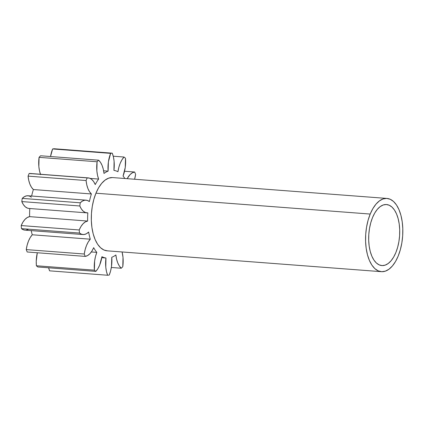 <?xml version="1.0" encoding="UTF-8"?>
<svg xmlns="http://www.w3.org/2000/svg" width="424" height="424" viewBox="0 0 424 424"><rect width="100%" height="100%" fill="white"/><g stroke="black" fill="none" stroke-linecap="round" stroke-linejoin="round"><path stroke-width="0.64" d="M82.993 234.552L24.974 230.142A21.423 10.786 94.3 0 1 21.486 228.647L79.5 233.057A61.215 30.809 -85.7 0 1 79.214 229.967L80.973 226.501L83.025 223.782L85.282 221.938L87.636 221.052L29.616 216.643A43.99 22.143 94.3 0 1 29.818 208.523A43.99 22.143 94.3 0 0 29.616 216.643L27.263 217.523L25.011 219.372L22.954 222.091L21.2 225.557A61.215 30.809 94.3 0 0 21.486 228.647L79.5 233.057A21.423 10.786 -85.7 0 0 82.993 234.552A21.423 10.786 -85.7 0 0 88.653 232.029A43.99 22.143 -85.7 0 0 90.28 239.189L32.261 234.774A21.423 10.786 94.3 0 0 26.251 249.598L84.265 254.013A21.423 10.786 -85.7 0 1 90.28 239.189L32.261 234.774A43.99 22.143 94.3 0 1 31.206 230.614A43.99 22.143 94.3 0 0 32.261 234.774L30.226 237.546L28.493 241.06L27.147 245.141L26.251 249.598A61.215 30.809 94.3 0 0 27.205 251.989L85.224 256.398A21.423 10.786 -85.7 0 0 93.683 247.669A43.99 22.143 -85.7 0 0 96.815 252.375L91.34 251.957L96.815 252.375A21.423 10.786 -85.7 0 0 94.398 270.173A61.215 30.809 -85.7 0 0 95.84 271.381L97.918 268.615L99.682 265.079A21.423 10.786 -85.7 0 0 101.935 256.679A43.99 22.143 -85.7 0 0 105.952 257.999L101.771 257.681L105.952 257.999A21.423 10.786 -85.7 0 0 107.611 275.245L49.592 270.835A21.423 10.786 94.3 0 1 48.622 267.793L49.592 270.835L107.611 275.245A61.215 30.809 -85.7 0 0 109.249 275.044A21.423 10.786 -85.7 0 0 111.772 257.278A43.99 22.143 -85.7 0 0 115.879 254.951A21.423 10.786 -85.7 0 0 121.285 268.233L111.332 267.475L121.285 268.233A61.215 30.809 -85.7 0 0 122.79 266.654A21.423 10.786 -85.7 0 0 122.08 251.962L123.018 257.447L122.79 266.654A61.215 30.809 -85.7 0 1 121.285 268.233L119.356 265.996L117.766 262.938L116.589 259.197L115.879 254.951A43.99 22.143 -85.7 0 1 111.772 257.278L111.48 266.495L110.59 270.957L109.249 275.044A61.215 30.809 -85.7 0 1 107.611 275.245L106.461 271.466L105.788 267.2L105.952 257.999A43.99 22.143 -85.7 0 1 101.935 256.679L99.682 265.079A21.423 10.786 -85.7 0 1 95.84 271.381L37.821 266.972L95.84 271.381A61.215 30.809 -85.7 0 1 94.398 270.173L36.385 265.758A61.215 30.809 94.3 0 0 37.821 266.972A61.215 30.809 94.3 0 1 36.385 265.758L94.398 270.173L94.632 260.967L95.495 256.483L96.815 252.375A43.99 22.143 -85.7 0 1 93.683 247.669L91.907 251.098L89.84 253.775L87.577 255.571L85.224 256.398A61.215 30.809 -85.7 0 1 84.265 254.013L26.251 249.598A61.215 30.809 94.3 0 0 27.205 251.989L85.224 256.398A61.215 30.809 -85.7 0 1 84.265 254.013L85.16 249.551L86.507 245.47L88.24 241.961L90.28 239.189A43.99 22.143 -85.7 0 1 88.653 232.029L86.379 233.767L84.021 234.53L81.694 234.292L79.5 233.057A61.215 30.809 -85.7 0 1 79.214 229.967L21.2 225.557A61.215 30.809 94.3 0 0 21.486 228.647L23.675 229.882L25.037 230.147M372.537 217.554A30.608 15.407 94.3 0 0 369.601 248.644A30.608 15.407 94.3 0 0 381.876 265.572A30.608 15.407 94.3 0 0 395.857 252.556A30.608 15.407 -85.7 0 1 381.876 265.572A30.608 15.407 -85.7 0 1 369.601 248.644A30.608 15.407 -85.7 0 1 372.537 217.554L372.537 217.554A30.608 15.407 -85.7 0 1 386.518 204.538A30.608 15.407 94.3 0 0 372.537 217.554L374.763 213.007L377.349 209.308L380.206 206.599L383.211 204.983L386.253 204.522L389.216 205.237L391.988 207.092L394.463 210.028L396.541 213.924L398.141 218.63L399.207 223.967L399.7 229.734L399.594 235.702L398.899 241.648L397.632 247.335L395.857 252.556A30.608 15.407 94.3 0 0 398.793 221.466A30.608 15.407 94.3 0 0 386.518 204.538A30.608 15.407 -85.7 0 1 398.793 221.466A30.608 15.407 -85.7 0 1 395.857 252.556L393.631 257.103L391.039 260.802L388.188 263.511L385.183 265.127L382.141 265.588L379.173 264.878L376.401 263.018L373.931 260.087L371.853 256.191L370.253 251.485L369.182 246.143L368.695 240.382L368.801 234.408L369.495 228.467L370.756 222.775L372.537 217.554M386.98 198.432L112.726 177.582A36.729 18.486 94.3 0 0 95.946 193.206L370.205 214.056A36.729 18.486 -85.7 0 1 386.98 198.432A36.729 18.486 -85.7 0 1 401.708 218.747A36.729 18.486 -85.7 0 1 398.189 256.059A36.729 18.486 -85.7 0 1 381.409 271.678A36.729 18.486 -85.7 0 1 366.681 251.363A36.729 18.486 -85.7 0 1 370.205 214.056L95.946 193.206A36.729 18.486 94.3 0 0 92.427 230.513A36.729 18.486 94.3 0 0 107.155 250.828L381.409 271.678M54.251 148.755A61.215 30.809 94.3 0 0 52.618 148.957L50.53 156.525A21.423 10.786 94.3 0 1 52.618 148.957L110.632 153.366A61.215 30.809 -85.7 0 1 112.27 153.165L54.251 148.755A61.215 30.809 94.3 0 0 52.618 148.957L110.632 153.366A61.215 30.809 -85.7 0 1 112.27 153.165L113.415 156.944L114.093 161.21L113.924 170.411A43.99 22.143 -85.7 0 1 117.946 171.731L118.868 167.284L120.236 163.229L121.99 159.753L124.041 157.028A61.215 30.809 -85.7 0 1 125.483 158.242L125.25 167.448L123.061 176.04A43.99 22.143 -85.7 0 1 124.873 178.509A43.99 22.143 -85.7 0 0 123.061 176.04A21.423 10.786 -85.7 0 0 125.483 158.242A61.215 30.809 -85.7 0 0 124.041 157.028L113.24 156.207L124.041 157.028A21.423 10.786 -85.7 0 0 117.946 171.731A43.99 22.143 -85.7 0 0 113.924 170.411A21.423 10.786 -85.7 0 0 112.27 153.165L54.251 148.755M31.482 173.734L29.155 173.485A61.215 30.809 94.3 0 0 28.069 176.124L86.088 180.539A61.215 30.809 -85.7 0 1 87.169 177.894L89.496 178.144L91.685 179.389L93.635 181.567L95.246 184.578A43.99 22.143 -85.7 0 1 98.633 179.066L97.509 175.255L96.863 170.962L97.085 161.761A61.215 30.809 -85.7 0 1 98.596 160.182L40.582 155.767A61.215 30.809 94.3 0 0 39.072 157.346L97.085 161.761A61.215 30.809 -85.7 0 1 98.596 160.182L40.582 155.767A61.215 30.809 94.3 0 0 39.072 157.346L38.849 166.553L39.496 170.846L40.619 174.651M28.069 176.124L28.753 180.391L29.903 184.164L31.471 187.265L33.385 189.544A43.99 22.143 94.3 0 0 31.636 196.026A43.99 22.143 94.3 0 1 33.385 189.544L91.398 193.959L89.485 191.674L87.916 188.574L86.766 184.8L86.088 180.539A61.215 30.809 -85.7 0 1 87.169 177.894L29.155 173.485A61.215 30.809 94.3 0 0 28.069 176.124A21.423 10.786 94.3 0 0 33.385 189.544L91.398 193.959A21.423 10.786 -85.7 0 1 86.088 180.539L28.069 176.124M31.392 197.149L29.192 195.973L26.855 195.787L24.502 196.603L22.239 198.39A61.215 30.809 94.3 0 0 21.794 201.575L23.389 204.622L25.318 206.848L27.496 208.147L29.002 208.46M26.007 230.121L28.36 229.358M37.312 252.757L36.241 261.189L36.385 265.758A21.423 10.786 94.3 0 1 37.312 252.757M86.035 200.16L28.016 195.75A21.423 10.786 94.3 0 0 22.239 198.39A61.215 30.809 94.3 0 0 21.794 201.575L79.813 205.984A61.215 30.809 -85.7 0 1 80.253 202.804L22.239 198.39L80.253 202.804L82.521 201.018L84.874 200.197L87.206 200.382L89.406 201.564A43.99 22.143 -85.7 0 1 91.398 193.959A43.99 22.143 -85.7 0 0 89.406 201.564A21.423 10.786 -85.7 0 0 86.035 200.16A21.423 10.786 -85.7 0 0 80.253 202.804A61.215 30.809 -85.7 0 0 79.813 205.984L21.794 201.575A21.423 10.786 94.3 0 0 28.943 208.454L86.957 212.864A21.423 10.786 -85.7 0 1 79.813 205.984L81.403 209.037L83.337 211.263L85.516 212.557L87.837 212.859A21.423 10.786 -85.7 0 1 86.957 212.864M87.636 221.052A43.99 22.143 -85.7 0 1 87.837 212.859A43.99 22.143 -85.7 0 0 87.636 221.052A21.423 10.786 -85.7 0 0 79.214 229.967L21.2 225.557A21.423 10.786 94.3 0 1 29.616 216.643L87.636 221.052M98.596 160.182L100.525 162.413L102.115 165.471L103.292 169.213L103.997 173.458A43.99 22.143 -85.7 0 1 108.109 171.132L108.396 161.92L110.632 153.366A21.423 10.786 -85.7 0 0 108.109 171.132L103.62 170.787L108.109 171.132A43.99 22.143 -85.7 0 0 103.997 173.458A21.423 10.786 -85.7 0 0 98.596 160.182M127.174 178.684L130.036 174.635L132.304 172.838L134.657 172.012A61.215 30.809 -85.7 0 1 135.616 174.402L134.615 179.246A21.423 10.786 -85.7 0 0 135.616 174.402A61.215 30.809 -85.7 0 0 134.657 172.012L124.55 171.243L134.657 172.012A21.423 10.786 -85.7 0 0 127.174 178.684M112.408 177.566L108.756 178.117L105.147 180.057L101.728 183.311L98.617 187.747L95.946 193.206L93.815 199.466L92.3 206.297L91.462 213.431L91.335 220.591L91.923 227.513L93.206 233.916L95.13 239.565L97.621 244.24L100.589 247.759L103.912 249.99L107.468 250.844M88.176 177.879L30.162 173.469A21.423 10.786 94.3 0 0 29.155 173.485L87.169 177.894A21.423 10.786 -85.7 0 1 88.176 177.879A21.423 10.786 -85.7 0 1 95.246 184.578A43.99 22.143 -85.7 0 1 98.633 179.066A21.423 10.786 -85.7 0 1 97.085 161.761L39.072 157.346A21.423 10.786 94.3 0 0 40.471 174.253M90.19 178.424L98.633 179.066L90.19 178.424M370.205 214.056L368.069 220.321L366.553 227.147L365.716 234.281L365.594 241.447L366.182 248.363L367.46 254.766L369.384 260.416L371.88 265.09L374.843 268.609L378.171 270.841L381.727 271.699L385.379 271.143L388.988 269.203L392.407 265.954L395.518 261.513L398.189 256.059L400.32 249.794L401.835 242.963L402.673 235.829L402.8 228.668L402.212 221.752L400.929 215.344L399.005 209.695L396.514 205.02L393.546 201.501L390.223 199.269L386.667 198.416L383.01 198.967L379.406 200.907L375.982 204.161L372.876 208.597L370.205 214.056M380.206 206.599L383.211 204.983L386.253 204.522L389.216 205.237L391.988 207.092L394.463 210.028L396.541 213.924M398.141 218.63L399.207 223.967L399.7 229.734L399.594 235.702L398.894 241.648L397.632 247.335L395.857 252.556L393.631 257.103L391.039 260.802L388.188 263.511L385.183 265.127L382.141 265.588L379.173 264.878"/></g></svg>
